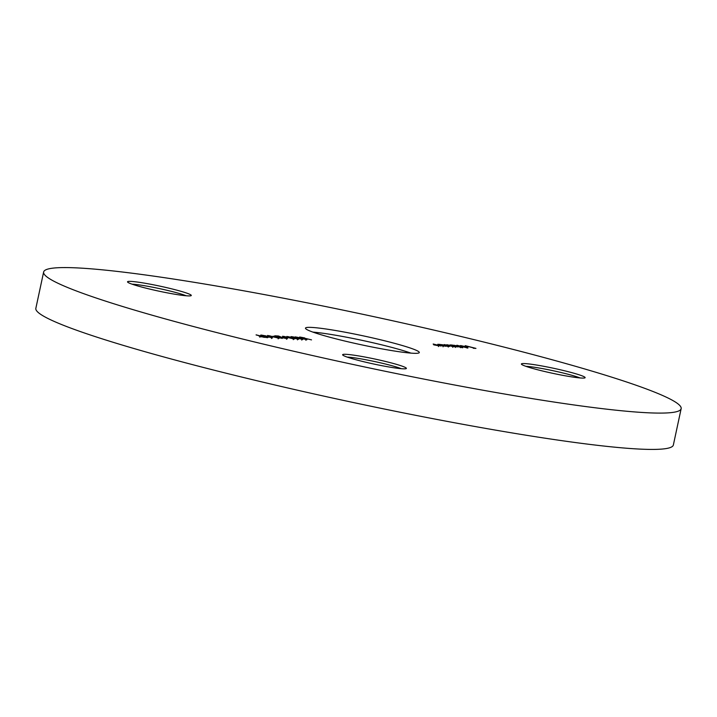 <?xml version="1.0" encoding="UTF-8"?>
<svg xmlns="http://www.w3.org/2000/svg" width="717" height="717" viewBox="0 0 717 717"><rect width="100%" height="100%" fill="white"/><g stroke="black" fill="none" stroke-linecap="round" stroke-linejoin="round"><path stroke-width="1.08" d="M413.144 353.266A58.211 4.562 12.1 0 0 419.311 352.54A58.211 4.562 12.1 0 0 376.12 338.738A58.211 4.562 12.1 0 0 311.644 327.418A58.211 4.562 12.1 0 0 305.469 328.135A58.211 4.562 12.1 0 0 348.659 341.946A58.211 4.562 12.1 0 0 413.144 353.266M410.913 353.114A58.211 4.562 12.1 0 0 312.899 332.105M130.987 281.405A32.597 2.554 -167.9 0 1 168.307 288.028A32.597 2.554 -167.9 0 1 191.143 295.655A32.597 2.554 -167.9 0 1 187.827 295.879A32.597 2.554 -167.9 0 1 152.936 289.829A32.597 2.554 -167.9 0 1 127.581 282.032A32.597 2.554 -167.9 0 1 130.987 281.405M186.151 295.762A30.275 2.375 12.1 0 0 159.918 288.7A30.275 2.375 12.1 0 0 132.528 284.192A30.275 2.375 12.1 0 0 132.089 284.174M524.844 363.582A32.597 2.554 -167.9 0 1 562.164 370.205A32.597 2.554 -167.9 0 1 584.991 377.823A32.597 2.554 -167.9 0 1 581.675 378.056A32.597 2.554 -167.9 0 1 546.793 371.998A32.597 2.554 -167.9 0 1 521.438 364.2A32.597 2.554 -167.9 0 1 524.844 363.582M580.008 377.931A30.275 2.375 12.1 0 0 553.775 370.868A30.275 2.375 12.1 0 0 526.386 366.36A30.275 2.375 12.1 0 0 525.946 366.342M346.096 354.323A32.597 2.554 -167.9 0 1 383.416 360.956A32.597 2.554 -167.9 0 1 406.252 368.574A32.597 2.554 -167.9 0 1 402.936 368.807A32.597 2.554 -167.9 0 1 368.045 362.748A32.597 2.554 -167.9 0 1 342.69 354.951A32.597 2.554 -167.9 0 1 346.096 354.323M401.26 368.681A30.275 2.375 12.1 0 0 375.027 361.619A30.275 2.375 12.1 0 0 347.637 357.111A30.275 2.375 12.1 0 0 347.198 357.093M681.15 408.681L673.362 444.997A326.002 25.561 -167.9 0 1 638.793 449.039A326.002 25.561 -167.9 0 1 277.721 385.647A326.002 25.561 -167.9 0 1 35.85 308.319L43.638 272.003A326.002 25.561 -167.9 0 1 78.207 267.961A326.002 25.561 -167.9 0 1 439.279 331.353A326.002 25.561 -167.9 0 1 681.15 408.681A326.002 25.561 -167.9 0 1 646.573 412.714A326.002 25.561 -167.9 0 1 285.509 349.331A326.002 25.561 -167.9 0 1 43.638 272.003M262.7 335.906L260.603 335.798L262.655 336.13M269.422 336.255L267.324 336.148L269.377 336.479M276.717 336.407L282.283 338.433L273.007 336.219L276.672 336.632M284.541 337.044L282.444 336.927L284.497 337.259M287.212 336.649L298.559 339.275L286.872 336.443M295.61 337.08L306.957 339.706L295.27 336.873M433.211 344.008L441.063 346.006L433.722 344.85L438.311 345.693L433.193 344.097M438.284 345.836L437.594 345.236M447.291 346.329L438.956 344.303L447.103 345.522L449.048 346.445L447.291 346.329M449.568 346.392L449.048 346.445M462.716 347.772L451.208 344.94L459.355 346.159L461.3 347.082L458.029 346.571L462.716 347.772M461.82 347.028L461.3 347.082M460.726 345.594L467.914 347.127L460.914 345.944M465.208 345.666L475.954 348.399L473.292 348.256L474.358 348.095L465.19 345.755M456.881 345.227L467.896 348.041L456.863 345.325M452.57 346.571L446.87 344.716L455.331 346.58L450.088 344.877L457.939 346.876L453.476 346.678L444.137 344.572L452.884 346.401L452.687 347.306M452.965 346.625L453.476 346.678M455.304 346.714L455.412 347.449M437.836 344.25L445.687 346.248L438.347 345.083L442.936 345.935L437.818 344.339M442.909 346.078L442.219 345.477M301.032 337.331L311.519 339.885L299.957 337.053L304.653 337.913L301.032 337.331L300.486 338.281M299.446 337.107L299.894 337.349M292.563 336.891L302.744 339.491L291.469 336.614L296.462 337.519L292.563 336.891L291.944 337.841M301.606 339.356L301.131 338.845M290.959 336.667L291.407 336.918M298.496 338.352L298.837 338.809M283.009 336.434L294.355 339.06L282.668 336.228M286.361 338.576L285.671 337.877L287.472 338.702L282.623 337.806L278.375 336.219L274.736 335.807L278.447 335.995L283.027 337.806L286.728 338.388L286.531 339.293M267.889 335.646L279.236 338.272L267.549 335.439M262.314 335.332L272.505 337.922L261.221 335.054L266.213 335.95L262.314 335.332L261.696 336.273M271.358 337.797L270.883 337.286M260.71 335.099L261.158 335.35M268.257 336.784L268.588 337.25M256.112 334.839L266.849 337.573L260.612 336.667L258.971 336.031L260.576 336.076L256.086 334.938M465.987 346.652L462.958 346.499L466.83 347.171L465.987 346.652M455.582 346.051L460.735 346.786L460.538 347.7M460.296 346.974L454.139 345.253L453.538 346.212M454.139 345.253L455.609 345.961M443.33 345.415L448.483 346.159L448.286 347.064M448.044 346.347L441.887 344.626L441.287 345.576M441.887 344.626L443.357 345.325M305.809 339.571L305.908 340.306M305.836 339.428L296.748 337.115L305.836 339.428M297.394 337.635L296.748 337.115M297.403 339.141L297.51 339.867M297.438 338.989L288.351 336.676L297.438 338.989M288.996 337.205L288.351 336.676M293.208 338.917L293.307 339.652M293.235 338.774L284.147 336.461L293.235 338.774M284.792 336.99L284.147 336.461M276.861 336.64L275.229 336.56L279.899 337.743L276.861 336.64M278.079 338.137L278.187 338.872M278.115 337.994L269.027 335.681L278.115 337.994M269.673 336.201L269.027 335.681M264.259 337.223L260.701 336.3L264.223 337.393M261.078 336.784L260.701 336.3M460.296 345.648L460.108 346.553M467.224 347.127L467.027 348.041M443.267 345.899L443.07 346.804M438.643 345.657L438.445 346.562M296.488 337.142L296.291 338.048M301.947 339.177L301.758 340.091M297.976 338.397L297.779 339.302M288.082 336.712L287.893 337.617M283.887 336.488L283.69 337.402M268.758 335.708L268.561 336.614M271.707 337.617L271.51 338.523M267.728 336.829L267.54 337.743M260.038 336.327L259.841 337.232"/></g></svg>
